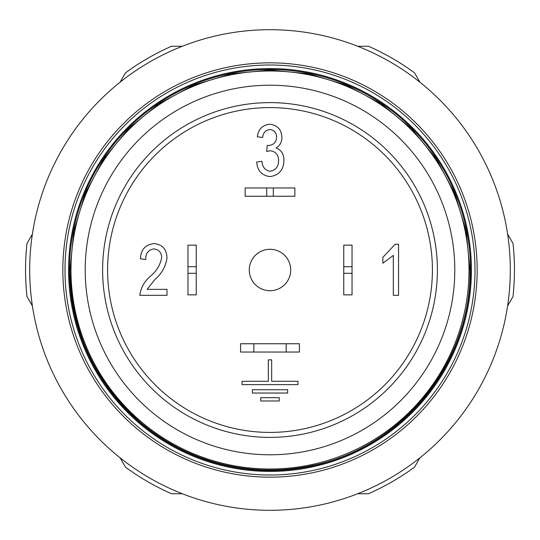 <?xml version="1.0" encoding="UTF-8"?>
<svg xmlns="http://www.w3.org/2000/svg" width="540" height="540" viewBox="0 0 540 540"><rect width="100%" height="100%" fill="white"/><g stroke="black" fill="none" stroke-linecap="round" stroke-linejoin="round"><path stroke-width="0.81" d="M357.696 493.736L368.483 493.736A244.451 244.451 0 0 0 414.518 467.154L419.911 457.812M507.607 305.924L513 296.575A244.451 244.451 0 0 0 513 243.425L507.607 234.077M419.911 82.188L414.518 72.846A244.451 244.451 0 0 0 368.483 46.265L357.696 46.265M182.304 493.736L171.518 493.736A244.451 244.451 0 0 1 125.483 467.154L120.089 457.812M32.393 305.924L27 296.575A244.451 244.451 0 0 1 27 243.425L32.393 234.077M120.089 82.188L125.483 72.846A244.451 244.451 0 0 1 171.518 46.265L182.304 46.265M270 510.307A240.307 240.307 0 0 0 510.307 270A240.307 240.307 0 0 0 270 29.693A240.307 240.307 0 0 0 29.693 270A240.307 240.307 0 0 0 270 510.307M270 477.158A207.157 207.157 0 0 0 477.158 270A207.157 207.157 0 0 0 270 62.843A207.157 207.157 0 0 0 62.843 270A207.157 207.157 0 0 0 270 477.158M270 64.996A205.004 205.004 0 0 0 64.996 270A205.004 205.004 0 0 0 270 475.004A205.004 205.004 0 0 0 475.004 270A205.004 205.004 0 0 0 270 64.996M270 470.529A200.529 200.529 0 0 0 470.529 270A200.529 200.529 0 0 0 270 69.471A200.529 200.529 0 0 0 69.471 270A200.529 200.529 0 0 0 270 470.529A200.529 200.529 0 0 1 69.471 270A200.529 200.529 0 0 1 270 69.471M290.716 270A20.716 20.716 0 0 1 270 290.716A20.716 20.716 0 0 1 249.284 270A20.716 20.716 0 0 1 270 249.284A20.716 20.716 0 0 1 290.716 270M85.212 270A184.788 184.788 0 0 1 270 85.212A184.788 184.788 0 0 1 454.788 270A184.788 184.788 0 0 1 270 454.788A184.788 184.788 0 0 1 85.212 270M102.614 270A167.387 167.387 0 0 1 270 102.614A167.387 167.387 0 0 1 437.387 270A167.387 167.387 0 0 1 270 437.387A167.387 167.387 0 0 1 102.614 270A167.387 167.387 0 0 1 270 102.614A167.387 167.387 0 0 1 437.387 270M260.766 400.984L279.234 400.984L279.234 397.67L260.766 397.67L260.766 400.984M252.369 393.039L287.631 393.039L287.631 389.725L252.369 389.725L252.369 393.039M268.34 381.294L242.048 381.294L242.048 384.608L297.952 384.608L297.952 381.294L271.661 381.294L271.661 359.843L268.34 359.843L268.34 381.294M147.096 289.352L166.995 289.352L166.995 295.326L139.799 295.326C140.839 287.8 144.328 281.482 150.269 276.365C156.337 271.377 160.144 265.187 161.69 257.789C161.548 252.544 158.936 249.575 153.859 248.886C148.217 249.905 145.517 253.449 145.766 259.504L140.461 258.842C140.785 249.683 145.321 244.593 154.062 243.581C162.398 244.458 166.712 249.23 166.995 257.897C165.767 266.423 161.764 273.598 154.98 279.437L147.096 289.352M398.561 244.249L398.561 295.326L393.323 295.326L393.323 255.38L382.846 263.237L382.846 257.344L395.165 244.249L398.561 244.249M269.926 176.614C261.718 175.446 257.303 170.579 256.689 162.02L261.995 161.359C262.325 166.907 264.992 170.228 270.007 171.308C275.711 170.222 278.566 166.658 278.579 160.623C278.539 154.879 275.778 151.592 270.297 150.741L266.639 151.45L267.307 145.436L268.103 145.51C273.395 145.226 276.224 142.459 276.588 137.207C276.521 132.712 274.32 130.147 270 129.519C265.511 130.127 263.068 132.779 262.663 137.477L257.351 136.816C258.316 129.229 262.487 125.024 269.851 124.207C277.526 125.199 281.543 129.634 281.9 137.504C281.894 142.061 279.976 145.53 276.143 147.926C281.529 150.235 284.108 154.447 283.885 160.556C283.622 169.925 278.971 175.277 269.926 176.614M273.314 187.967L266.686 187.967L266.686 196.25L273.314 196.25L273.314 187.967L294.86 187.967L294.86 196.25L273.314 196.25M266.686 196.25L245.14 196.25L245.14 187.967L266.686 187.967M352.033 273.314L352.033 294.86L343.75 294.86L343.75 273.314L352.033 273.314L352.033 266.686L343.75 266.686L343.75 273.314M343.75 266.686L343.75 245.14L352.033 245.14L352.033 266.686M196.25 273.314L196.25 294.86L187.967 294.86L187.967 273.314L196.25 273.314L196.25 266.686L187.967 266.686L187.967 273.314M187.967 266.686L187.967 245.14L196.25 245.14L196.25 266.686M253.841 352.033L240.584 352.033L240.584 343.75L253.841 343.75L253.841 352.033L286.16 352.033L286.16 343.75L253.841 343.75M286.16 343.75L299.416 343.75L299.416 352.033L286.16 352.033M276.588 137.207C276.521 132.712 274.32 130.147 270 129.519M270 68.58A201.42 201.42 0 0 0 68.58 270A201.42 201.42 0 0 0 270 471.42A201.42 201.42 0 0 0 471.42 270A201.42 201.42 0 0 0 270 68.58M70.983 270A199.017 199.017 0 0 1 270 70.983A199.017 199.017 0 0 1 469.017 270A199.017 199.017 0 0 1 270 469.017A199.017 199.017 0 0 1 70.983 270M107.588 270A162.412 162.412 0 0 1 270 107.588A162.412 162.412 0 0 1 432.412 270A162.412 162.412 0 0 1 270 432.412A162.412 162.412 0 0 1 107.588 270M469.989 270L466.142 230.985L454.761 193.469L436.286 158.895L411.413 128.588L381.112 103.721L346.538 85.239L309.022 73.859L270.007 70.011L230.992 73.852L193.475 85.232L158.902 103.714L128.594 128.581L103.721 158.888L85.239 193.462L73.859 230.978L70.011 270C71.186 330.919 94.554 381.611 140.117 422.071C163.661 442.058 190.377 455.936 220.266 463.705C250.202 471.292 280.294 472.001 310.554 465.831C401.186 448.794 471.683 362.198 469.989 270"/></g></svg>
